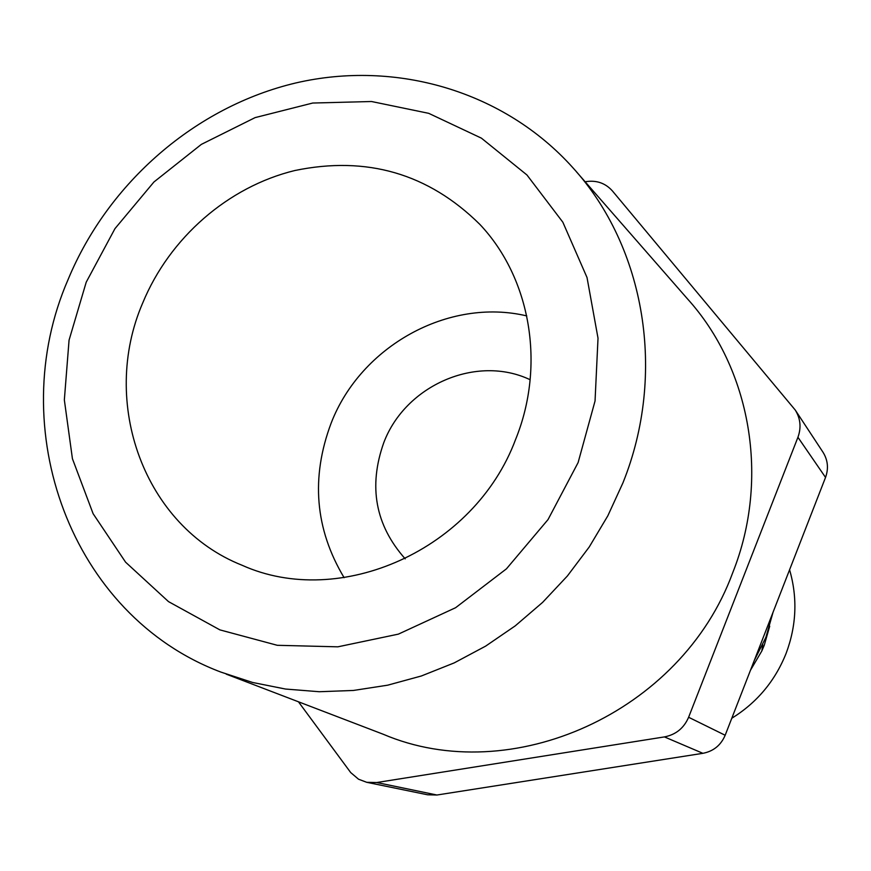 <?xml version="1.0" encoding="UTF-8"?>
<svg xmlns="http://www.w3.org/2000/svg" width="871" height="871" viewBox="0 0 871 871"><rect width="100%" height="100%" fill="white"/><g stroke="black" fill="none" stroke-linecap="round" stroke-linejoin="round"><path stroke-width="1.31" d="M142.735 302.912C99.566 402.642 144.085 526.367 241.996 565.225C340.343 609.548 474.477 549.601 515.523 439.637C545.812 365.21 530.624 278.078 479.823 224.359C428.434 173.579 366.767 155.626 294.834 170.52C227.962 186.808 169.584 237.859 142.735 302.912M344.121 577.691C315.019 529.122 310.697 477.569 331.176 423.045C360.888 346.059 448.543 297.338 526.77 315.912M578.104 462.588L595.045 400.998L598.018 338.188L587.021 277.522L562.84 222.192L526.955 174.984L481.413 138.151L428.695 113.328L371.514 101.515L312.7 103.039L255.094 117.618L201.353 144.379L153.927 181.995L114.961 228.638L86.218 282.182L69.059 340.158L64.345 399.931L72.424 458.712L93.11 513.694L125.587 562.176L168.506 601.621L219.895 629.885L277.305 645.302L337.85 646.826L398.374 634.132L455.609 607.708L506.443 568.839L548.033 519.573L578.104 462.588M68.21 279.253C108.429 182.377 195.735 106.589 295.922 82.93C396.087 59.729 504.08 91.107 572.868 167.711C645.182 247.19 666.827 373.964 622.907 482.937L607.816 515.828L589.232 546.988L567.391 575.971L542.611 602.384L515.218 625.879L485.615 646.14L454.183 662.907L421.39 675.972L387.66 685.183L353.463 690.453L319.254 691.726L285.47 689.037L252.568 682.461L220.94 672.107C70.627 615.525 3.146 428.238 68.21 279.253M226.231 674.143L383.164 734.231C511.103 788.865 681.449 712.728 732.718 572.726C770.236 478.712 750.791 368.553 687.165 298.513L576.591 171.979M750.508 670.18L761.842 650.942L764.27 645.215L769.714 626.184M754.232 660.588L765.914 637.3L773.034 612.313M731.782 718.27C756.932 702.647 775.027 681.057 786.067 653.49C796.508 625.705 797.684 597.8 789.583 569.786M530.167 379.745C476.589 354.181 405.396 385.254 383.784 442.653C368.215 486.519 375.357 525.246 405.211 558.844M298.448 701.797L350.719 772.588L358.547 779.218L366.735 782.31L376.729 782.528L664.431 736.91C675.874 734.678 683.931 728.134 688.613 717.269L797.934 437.275C801.418 427.617 800.514 418.537 795.234 410.012L612.357 190.869C605.203 182.943 596.134 179.905 585.149 181.767M376.729 782.528L436.926 795.016L702.897 753.317L664.431 736.91M688.613 717.269L725.173 735.255L825.534 477.417L797.934 437.275M436.926 795.016L427.661 794.798L366.735 782.31M795.234 410.012L823.008 452.245C827.896 460.128 828.735 468.511 825.534 477.417M725.173 735.255C720.872 745.26 713.447 751.281 702.897 753.317M761.842 650.942L762.789 644.703"/></g></svg>
